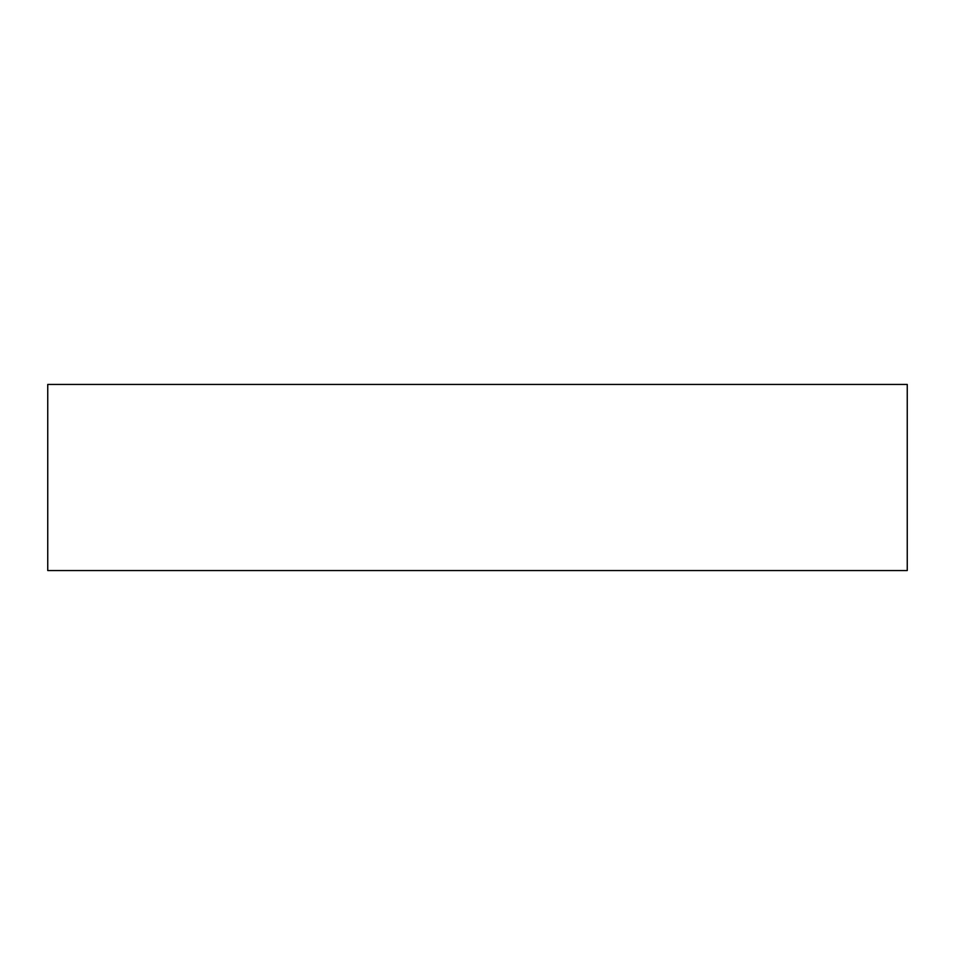 <?xml version="1.0" encoding="UTF-8"?>
<svg xmlns="http://www.w3.org/2000/svg" width="955" height="955" viewBox="0 0 955 955"><rect width="100%" height="100%" fill="white"/><g stroke="black" fill="none" stroke-linecap="round" stroke-linejoin="round"><path stroke-width="1.43" d="M907.25 384.447L47.75 384.447L47.75 570.553L907.25 570.553L907.25 384.447"/></g></svg>
